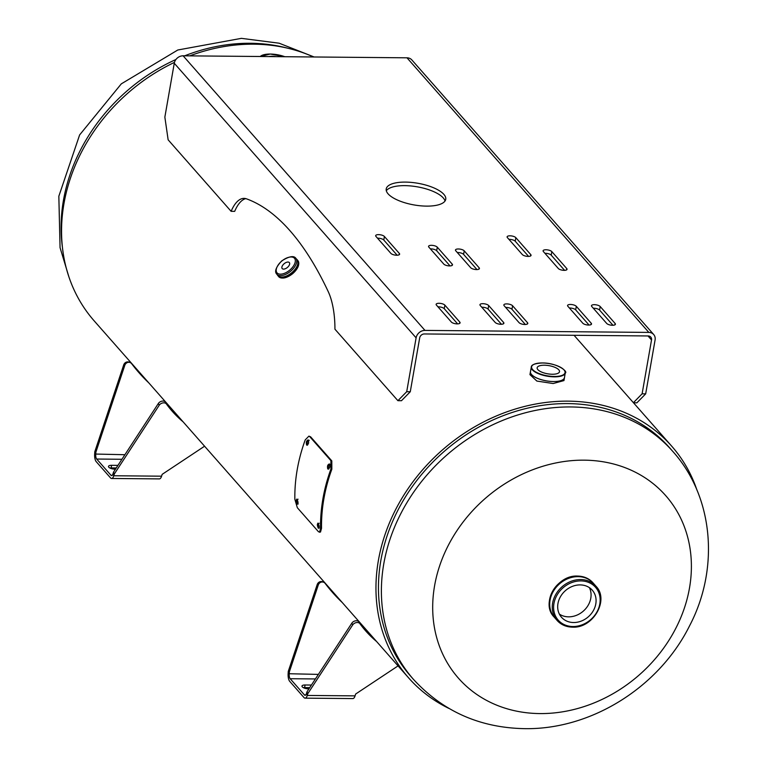 <?xml version="1.0" encoding="UTF-8"?>
<svg xmlns="http://www.w3.org/2000/svg" width="767" height="767" viewBox="0 0 767 767"><rect width="100%" height="100%" fill="white"/><g stroke="black" fill="none" stroke-linecap="round" stroke-linejoin="round"><path stroke-width="1.15" d="M448.963 708.449A175.288 148.654 -41.4 0 1 408.59 677.846A175.288 148.654 -41.4 0 1 441.878 450.43A175.288 148.654 -41.4 0 1 671.671 446.135A175.288 148.654 -41.4 0 1 696.935 490.055M408.59 677.846L94.178 320.865A175.288 148.654 -41.4 0 1 174.464 62.376M189.775 55.866A175.288 148.654 -41.4 0 1 313.54 56.969M410.585 676.091A172.633 146.401 -41.4 0 1 443.374 452.127A172.633 146.401 -41.4 0 1 669.677 447.89L672.63 451.236A172.633 146.401 -41.4 0 0 570.725 406.951A172.633 146.401 -41.4 0 0 405.273 505.443A172.633 146.401 -41.4 0 0 413.528 679.437L410.585 676.091M434.592 585.729A138.108 117.121 -41.4 0 1 584.157 460.162A138.108 117.121 -41.4 0 1 689.495 588.011A138.108 117.121 -41.4 0 1 539.93 713.578A138.108 117.121 -41.4 0 1 434.592 585.729M573.601 622.526A20.498 17.382 138.6 0 0 593.246 610.829A20.498 17.382 138.6 0 0 592.268 590.168A20.498 17.382 138.6 0 0 580.168 584.905A20.498 17.382 138.6 0 0 560.514 596.601A20.498 17.382 138.6 0 0 561.502 617.262A20.498 17.382 138.6 0 0 573.601 622.526M559.364 614.099A20.498 17.382 138.6 0 0 568.596 616.841A20.498 17.382 138.6 0 0 587.043 607.004A20.498 17.382 138.6 0 0 589.392 587.647M554.694 617.694A25.896 21.965 -41.4 0 1 553.208 591.539A25.896 21.965 -41.4 0 1 578.097 576.631A25.896 21.965 -41.4 0 1 593.553 583.466M268.718 56.576A11.352 4.132 -170.1 0 1 272.275 56.298A11.352 4.132 -170.1 0 1 276.369 56.643M564.493 377.527A17.267 6.289 -170.1 0 1 564.474 377.661L563.966 380.576L553.17 383.529L536.871 381.065L529.949 374.632L530.457 371.727A17.267 6.289 -170.1 0 1 530.486 371.592M544.359 365.217A11.352 4.132 -170.1 0 1 559.507 371.688A11.352 4.132 -170.1 0 1 552.307 374.248A11.352 4.132 -170.1 0 1 537.149 367.776A11.352 4.132 -170.1 0 1 544.359 365.217M287.404 267.434A4.66 2.474 -39.5 0 0 289.37 262.611A4.66 2.474 -39.5 0 0 284.135 263.723A4.66 2.474 -39.5 0 0 282.17 268.546A4.66 2.474 -39.5 0 0 287.404 267.434M123.698 364.939L124.781 365.351L95.885 452.137L94.801 451.725L123.698 364.939A4.314 3.94 -68.9 0 1 129.009 362.12L130.093 362.542A4.314 3.94 -68.9 0 1 131.703 363.759A174.79 159.651 111.1 0 0 148.808 382.886M124.781 365.351A4.314 3.94 -68.9 0 1 130.093 362.542M117.945 465.368L111.579 465.31A4.851 1.764 9.9 0 0 108.502 466.403A4.851 1.764 9.9 0 0 108.799 467.199A4.851 1.764 9.9 0 0 114.983 469.174L115.462 469.174M116.248 467.966L111.129 467.918A4.851 1.764 9.9 0 0 109.892 467.995M94.801 451.725L94.648 454.035A7.162 2.761 -89.5 0 0 96.22 461.657L110.515 477.879A7.162 2.761 -89.5 0 0 111.589 478.474A7.162 2.761 -89.5 0 0 113.784 475.761L114.36 473.929L113.516 472.156L158.357 403.48A4.314 3.126 154.5 0 1 162.048 401.141A4.314 3.126 154.5 0 1 165.586 402.234A174.79 126.708 -25.5 0 0 179.21 417.411M95.885 452.137L95.731 454.447A4.314 1.659 -89.5 0 0 96.68 459.04L110.966 475.262A4.314 1.659 -89.5 0 0 111.618 475.617A4.314 1.659 -89.5 0 0 112.941 473.987L113.516 472.156M112.941 473.987L113.784 475.761L161.578 476.182A7.162 2.761 90.5 0 1 159.392 478.896L111.589 478.474M183.112 421.84A174.79 126.708 -25.5 0 1 166.429 403.998A4.314 3.126 154.5 0 0 162.901 402.905A4.314 3.126 154.5 0 0 159.21 405.244L114.36 473.929M161.578 476.182L162.153 474.361L204.578 446.212M388.102 193.859A30.21 10.997 9.9 0 0 420.431 205.796A30.21 10.997 9.9 0 0 445.742 199.305A30.21 10.997 9.9 0 0 443.863 194.358A30.21 10.997 9.9 0 0 411.534 182.421A30.21 10.997 9.9 0 0 386.223 188.912A30.21 10.997 9.9 0 0 388.102 193.859M445.033 201.002A30.21 10.997 9.9 0 0 443.24 197.905A30.21 10.997 9.9 0 0 413.355 186.237A30.21 10.997 9.9 0 0 386.309 190.753M633.504 402.8L636.869 402.828L645.68 393.855L655.085 339.982A8.178 6.941 -41.4 0 0 653.676 334.508A8.178 6.941 -41.4 0 0 648.844 332.408L424.976 330.404A8.178 6.941 -41.4 0 0 416.107 337.844L406.711 391.707L397.9 400.681L334.93 329.187A48.791 18.782 90.5 0 0 328.238 291.623A435.934 167.848 90.5 0 0 246.533 198.854A48.791 18.782 90.5 0 0 244.011 198.385A48.791 18.782 90.5 0 0 231.116 211.318L234.683 211.347A48.791 18.782 90.5 0 1 245.795 198.624M397.9 400.681L401.467 400.719L410.278 391.745L419.683 337.873A4.314 3.662 -41.4 0 1 424.352 333.952L648.22 335.956A4.314 3.662 -41.4 0 1 650.771 337.068A4.314 3.662 -41.4 0 1 651.519 339.954L642.113 393.816L633.408 402.685M642.113 393.816L645.68 393.855M653.676 334.508L411.821 59.912A8.178 6.941 138.6 0 0 406.989 57.813L183.121 55.809A8.178 6.941 138.6 0 0 174.262 63.249L164.857 117.111L168.136 139.815L231.116 211.318M410.278 391.745L406.711 391.707M564.589 270.348L551.214 255.171A4.583 1.668 9.9 0 0 544.934 253.311M476.959 269.562L463.594 254.385A4.583 1.668 9.9 0 0 457.314 252.525M457.621 323.875L444.256 308.698A4.583 1.668 9.9 0 0 437.976 306.838M501.436 324.268L488.071 309.091A4.583 1.668 9.9 0 0 481.781 307.231M525.337 324.479L511.963 309.302A4.583 1.668 9.9 0 0 505.683 307.452M589.056 325.055L575.691 309.878A4.583 1.668 9.9 0 0 569.411 308.018M528.597 256.399L515.223 241.221A4.583 1.668 9.9 0 0 508.943 239.371M450.047 265.919L436.672 250.732A4.583 1.668 9.9 0 0 430.392 248.882M397.162 255.229L383.797 240.042A4.583 1.668 9.9 0 0 377.508 238.192M612.958 325.266L599.583 310.089A4.583 1.668 9.9 0 0 593.303 308.238M566.765 268.565L551.837 251.624A4.583 1.668 9.9 0 0 546.929 249.812A4.583 1.668 9.9 0 0 543.094 250.79A4.583 1.668 9.9 0 0 543.381 251.547L558.309 268.498A4.583 1.668 9.9 0 0 563.208 270.3A4.583 1.668 9.9 0 0 567.053 269.322A4.583 1.668 9.9 0 0 566.765 268.565L566.525 269.926M479.145 267.788L464.217 250.838A4.583 1.668 9.9 0 0 459.308 249.026A4.583 1.668 9.9 0 0 455.464 250.004A4.583 1.668 9.9 0 0 455.751 250.761L470.679 267.712A4.583 1.668 9.9 0 0 475.588 269.524A4.583 1.668 9.9 0 0 479.423 268.536A4.583 1.668 9.9 0 0 479.145 267.788L478.905 269.14M459.807 322.102L444.879 305.151A4.583 1.668 9.9 0 0 439.97 303.339A4.583 1.668 9.9 0 0 436.126 304.317A4.583 1.668 9.9 0 0 436.413 305.074L451.341 322.025A4.583 1.668 9.9 0 0 456.25 323.837A4.583 1.668 9.9 0 0 460.085 322.849A4.583 1.668 9.9 0 0 459.807 322.102L459.567 323.453M503.612 322.485L488.684 305.544A4.583 1.668 9.9 0 0 483.785 303.732A4.583 1.668 9.9 0 0 479.941 304.71A4.583 1.668 9.9 0 0 480.228 305.467L495.156 322.418A4.583 1.668 9.9 0 0 500.055 324.22A4.583 1.668 9.9 0 0 503.9 323.243A4.583 1.668 9.9 0 0 503.612 322.485L503.382 323.847M527.514 322.706L512.586 305.755A4.583 1.668 9.9 0 0 507.677 303.943A4.583 1.668 9.9 0 0 503.842 304.93A4.583 1.668 9.9 0 0 504.12 305.678L519.048 322.629A4.583 1.668 9.9 0 0 523.957 324.441A4.583 1.668 9.9 0 0 527.801 323.453A4.583 1.668 9.9 0 0 527.514 322.706L527.274 324.067M591.242 323.271L576.314 306.321A4.583 1.668 9.9 0 0 571.405 304.518A4.583 1.668 9.9 0 0 567.561 305.496A4.583 1.668 9.9 0 0 567.848 306.254L582.776 323.195A4.583 1.668 9.9 0 0 587.685 325.007A4.583 1.668 9.9 0 0 591.52 324.029A4.583 1.668 9.9 0 0 591.242 323.271L591.002 324.633M530.774 254.625L515.846 237.674A4.583 1.668 9.9 0 0 510.947 235.862A4.583 1.668 9.9 0 0 507.102 236.85A4.583 1.668 9.9 0 0 507.39 237.597L522.317 254.548A4.583 1.668 9.9 0 0 527.217 256.36A4.583 1.668 9.9 0 0 531.061 255.373A4.583 1.668 9.9 0 0 530.774 254.625L530.534 255.986M452.223 264.136L437.295 247.185A4.583 1.668 9.9 0 0 432.387 245.373A4.583 1.668 9.9 0 0 428.552 246.36A4.583 1.668 9.9 0 0 428.83 247.108L443.757 264.059A4.583 1.668 9.9 0 0 448.666 265.871A4.583 1.668 9.9 0 0 452.511 264.883A4.583 1.668 9.9 0 0 452.223 264.136L451.984 265.497M399.339 253.446L384.411 236.495A4.583 1.668 9.9 0 0 379.512 234.683A4.583 1.668 9.9 0 0 375.667 235.67A4.583 1.668 9.9 0 0 375.955 236.418L390.882 253.369A4.583 1.668 9.9 0 0 395.782 255.181A4.583 1.668 9.9 0 0 399.626 254.193A4.583 1.668 9.9 0 0 399.339 253.446L399.099 254.807M615.134 323.492L600.206 306.541A4.583 1.668 9.9 0 0 595.307 304.729A4.583 1.668 9.9 0 0 591.462 305.717A4.583 1.668 9.9 0 0 591.75 306.464L606.678 323.415A4.583 1.668 9.9 0 0 611.577 325.227A4.583 1.668 9.9 0 0 615.422 324.24A4.583 1.668 9.9 0 0 615.134 323.492L614.894 324.844M317.183 584.617L318.267 585.029L289.36 671.815L288.277 671.403L317.183 584.617A4.314 3.94 -68.9 0 1 322.495 581.798L323.569 582.22A4.314 3.94 -68.9 0 1 325.189 583.447A174.79 159.651 111.1 0 0 342.293 602.565M318.267 585.029A4.314 3.94 -68.9 0 1 323.569 582.22M311.431 685.046L305.065 684.989A4.851 1.764 9.9 0 0 301.977 686.082A4.851 1.764 9.9 0 0 302.284 686.877A4.851 1.764 9.9 0 0 308.468 688.852L308.938 688.852M309.734 687.644L304.604 687.596A4.851 1.764 9.9 0 0 303.377 687.673M288.277 671.403L288.133 673.714A7.162 2.761 -89.5 0 0 289.705 681.336L303.991 697.558A7.162 2.761 -89.5 0 0 305.074 698.152A7.162 2.761 -89.5 0 0 307.27 695.439L307.835 693.608L306.992 691.834L351.842 623.159A4.314 3.126 154.5 0 1 355.533 620.819A4.314 3.126 154.5 0 1 359.061 621.912A174.79 126.708 -25.5 0 0 372.695 637.089M289.36 671.815L289.217 674.126A4.314 1.659 -89.5 0 0 290.156 678.718L304.451 694.94A4.314 1.659 -89.5 0 0 305.103 695.305A4.314 1.659 -89.5 0 0 306.417 693.665L306.992 691.834M306.417 693.665L307.27 695.439L355.063 695.87A7.162 2.761 90.5 0 1 352.868 698.574L305.074 698.152M376.597 641.519A174.79 126.708 -25.5 0 1 359.915 623.676A4.314 3.126 154.5 0 0 356.377 622.583A4.314 3.126 154.5 0 0 352.686 624.923L307.835 693.608M355.063 695.87L355.639 694.039L398.063 665.89M298.075 499.202C296.858 499.432 296.887 501.052 298.152 504.053M297.107 499.355C295.889 499.595 295.918 501.225 297.184 504.245C298.353 504.005 298.325 502.375 297.107 499.355L296.685 499.125M319.235 523.228C318.017 523.468 318.046 525.079 319.312 528.089M318.267 523.382C317.049 523.631 317.078 525.261 318.343 528.271C319.513 528.032 319.494 526.402 318.267 523.382L317.845 523.152M309.274 440.306C307.452 440.526 306.858 442.147 307.509 445.148L306.953 445.205M308.372 440.105C306.541 440.344 305.947 441.965 306.589 444.975C308.392 444.735 308.986 443.115 308.372 440.105L308.027 439.884M330.443 464.332C328.612 464.553 328.017 466.173 328.669 469.174M329.532 464.131C327.701 464.371 327.106 465.991 327.758 469.001C329.551 468.762 330.146 467.141 329.532 464.131L329.187 463.91M318.497 531.761L297.337 507.725L294.854 499.307A173.668 147.274 -41.4 0 1 305.228 439.884L308.909 436.135L310.635 436.854L331.804 460.881L331.833 469.241A172.633 146.401 138.6 0 0 321.526 528.319L320.491 532.077L318.497 531.761M308.909 436.135L310.635 436.854M309.743 436.634L330.903 460.66L331.804 460.881M330.903 460.66L330.922 469.059L331.833 469.241M330.922 469.059A173.668 147.274 138.6 0 0 320.558 528.482L321.526 528.319M320.558 528.482L319.513 532.279M287.606 48.187A172.633 146.401 138.6 0 0 250.416 43.278A172.633 146.401 138.6 0 0 184.665 55.818M175.921 59.51A172.633 146.401 138.6 0 0 62.338 246.581M554.253 617.205A25.896 21.955 -41.4 0 1 554.042 616.965A25.896 21.955 -41.4 0 1 552.806 590.868A25.896 21.955 -41.4 0 1 577.628 576.094A25.896 21.955 -41.4 0 1 592.91 582.738A25.896 21.955 -41.4 0 1 593.121 582.978M552.451 614.645A25.896 21.955 -41.4 0 1 554.359 589.67A25.896 21.955 -41.4 0 1 578.097 576.631A25.896 21.955 -41.4 0 1 593.39 583.275L595.949 586.189A25.896 21.955 -41.4 0 0 580.667 579.545A25.896 21.955 -41.4 0 0 555.845 594.32A25.896 21.955 -41.4 0 0 557.082 620.417L554.522 617.512A25.896 21.955 -41.4 0 1 553.285 591.415A25.896 21.955 -41.4 0 1 578.097 576.631A25.896 21.955 -41.4 0 1 590.811 580.859M572.374 627.061A25.896 21.955 -41.4 0 1 557.082 620.417C561.051 624.769 566.199 627.013 572.527 627.147C593.092 628.441 609.573 599.919 595.949 586.189M572.901 626.524A24.86 21.083 -41.4 0 1 553.937 603.514A24.86 21.083 -41.4 0 1 580.859 580.907A24.86 21.083 -41.4 0 1 599.823 603.917A24.86 21.083 -41.4 0 1 572.901 626.524M284.806 56.72A16.979 6.184 9.9 0 0 270.3 54.054A16.979 6.184 9.9 0 0 260.281 56.499M260.195 56.499A17.238 6.28 -170.1 0 1 260.866 56.001M564.502 377.383L564.474 377.661A17.267 6.289 -170.1 0 1 553.515 381.563A17.267 6.289 -170.1 0 1 530.457 371.727L530.524 371.458A17.258 6.289 9.9 0 0 553.515 381.535A17.258 6.289 9.9 0 0 564.502 377.383L565.212 373.174A17.238 6.28 -170.1 0 1 554.32 376.846A17.238 6.28 -170.1 0 1 531.282 367.249A17.238 6.28 -170.1 0 1 532.95 364.929M564.426 370.423A17.238 6.28 -170.1 0 1 565.212 373.174C568.548 371.612 556.909 362.791 542.346 362.964A16.979 6.184 9.9 0 0 532.662 369.589A16.979 6.184 9.9 0 0 554.273 376.482A16.979 6.184 9.9 0 0 563.994 369.876A16.979 6.184 9.9 0 0 542.384 362.983C534.839 363.376 531.148 364.814 531.282 367.249L530.524 371.458M292.63 273.56A12.512 6.625 140.5 0 1 278.584 276.542C281.892 279.265 286.59 278.306 292.706 273.656C298.19 268.603 299.926 264.26 297.903 260.627A12.512 6.625 140.5 0 1 292.63 273.56M292.678 273.627A12.253 6.491 140.5 0 1 283.454 277.98M296.599 259.198A12.502 6.625 140.5 0 1 291.891 272.659A12.512 6.625 140.5 0 1 277.865 275.66A12.512 6.625 140.5 0 1 277.405 274.941L278.584 276.542M297.903 260.627L296.561 259.15A12.512 6.625 140.5 0 1 297.184 259.745A12.512 6.625 140.5 0 1 291.901 272.678A12.502 6.625 140.5 0 1 277.443 274.989M297.078 259.783A12.416 6.577 140.5 0 1 291.853 272.621A12.416 6.577 140.5 0 1 277.922 275.574L276.753 274.145A12.416 6.577 140.5 0 0 290.674 271.192A12.416 6.577 140.5 0 0 295.909 258.364L297.078 259.783M296.867 259.534A12.425 6.587 140.5 0 1 291.863 272.63A12.425 6.587 140.5 0 1 277.712 275.315M289.753 270.099A11.38 6.031 140.5 0 1 277.06 272.889A11.38 6.031 140.5 0 1 281.786 261.058A11.38 6.031 140.5 0 1 294.48 258.268A11.38 6.031 140.5 0 1 289.753 270.099M298.392 265.679A12.253 6.491 140.5 0 1 292.687 273.627M110.966 475.262L112.279 475.281M96.68 459.04L121.924 459.27M111.579 465.31L111.129 467.918M166.429 403.998L165.586 402.234M159.21 405.244L158.357 403.48M124.906 454.716L94.648 454.035M647.99 335.956L651.519 339.954M174.262 63.249L416.107 337.844M406.989 57.813L648.844 332.408M183.121 55.809L424.976 330.404M599.583 310.089L600.206 306.541M383.797 240.042L384.411 236.495M436.672 250.732L437.295 247.185M515.223 241.221L515.846 237.674M575.691 309.878L576.314 306.321M511.963 309.302L512.586 305.755M488.071 309.091L488.684 305.544M444.256 308.698L444.879 305.151M463.594 254.385L464.217 250.838M551.214 255.171L551.837 251.624M304.451 694.94L305.755 694.96M290.156 678.718L315.41 678.948M305.065 684.989L304.604 687.596M359.915 623.676L359.061 621.912M352.686 624.923L351.842 623.159M318.391 674.394L288.133 673.714M574.052 335.294L671.671 446.135M68.915 276.945L60.056 247.655L58.838 196.227L79.624 134.925L121.301 83.862L177.8 49.999L241.384 38.35L279.121 43.201L314.115 56.979M413.528 679.437C442.914 711.383 479.893 727.787 524.465 728.65C591.424 729.877 659.275 686.944 689.648 625.661C719.436 568.884 713.924 497.045 672.63 451.236M554.359 617.32L554.042 616.965C540.486 603.399 557.005 574.761 577.58 576.075C583.888 576.209 588.998 578.433 592.91 582.738L593.217 583.083M284.873 56.72L270.262 54.035L260.109 56.49M295.909 258.364C293.886 255.401 289.14 256.255 281.681 260.943C275.938 267.175 274.298 271.576 276.753 274.145"/></g></svg>
